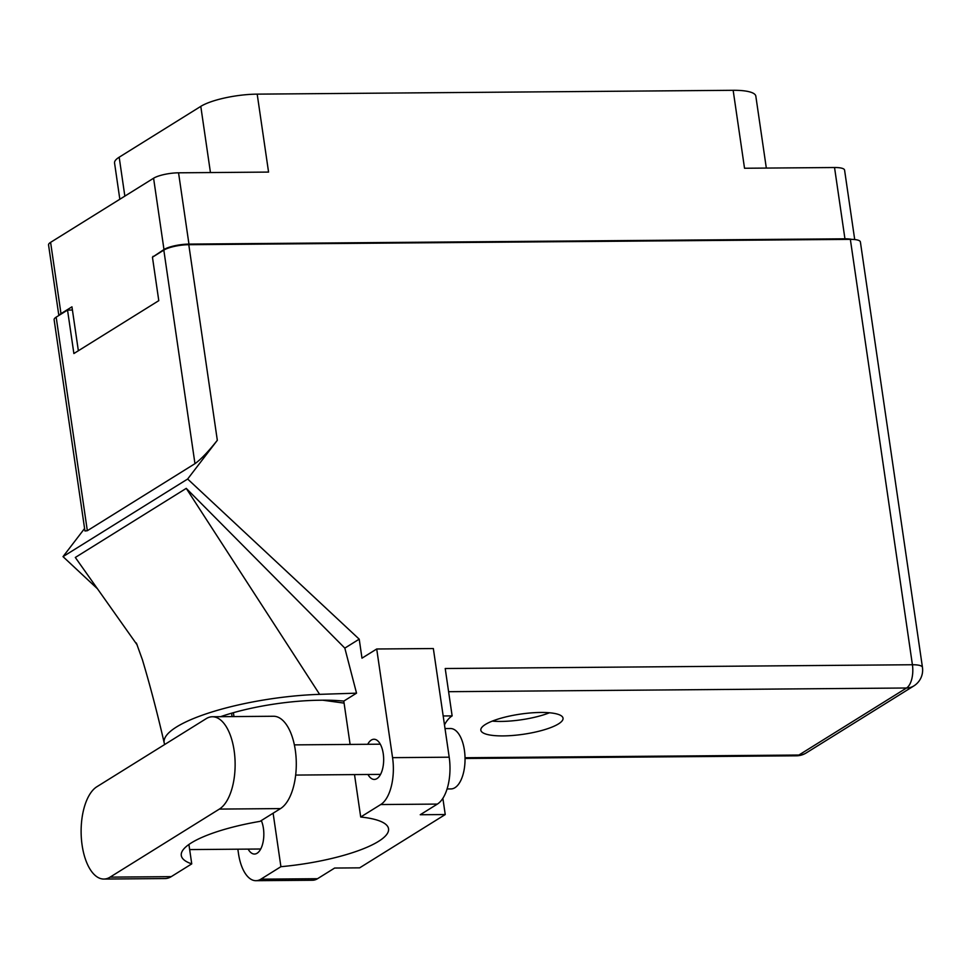 <?xml version="1.0" encoding="UTF-8"?>
<svg xmlns="http://www.w3.org/2000/svg" width="971" height="971" viewBox="0 0 971 971"><rect width="100%" height="100%" fill="white"/><g stroke="black" fill="none" stroke-linecap="round" stroke-linejoin="round"><path stroke-width="1.46" d="M851.713 239.376A18.728 4.6 171.7 0 0 844.94 238.805L188.957 244.097A18.728 4.6 171.7 0 0 163.978 249.523L153.09 256.793M210.452 172.559L200.791 106.373A42.287 10.378 -8.3 0 1 257.194 94.138L733.154 90.303L744.526 168.25L834.538 167.522A18.728 4.6 -8.3 0 1 844.576 170.107L854.711 239.546M58.843 315.49L48.55 244.935A18.728 4.6 -8.3 0 1 50.601 242.362L153.588 178.227A18.728 4.6 -8.3 0 1 178.555 172.814L268.566 172.085L257.194 94.138M200.791 106.373L119.178 157.205L124.846 196.13M733.154 90.303A42.287 10.378 -8.3 0 1 755.826 96.141L766.325 168.068M119.834 199.249L114.554 163.007A42.287 10.378 -8.3 0 1 119.178 157.205M78.36 350.749L71.951 306.824L60.991 313.645A18.728 4.6 171.7 0 0 59.182 315.284M153.831 256.332L153.03 256.344M96.894 786.728A47.118 22.357 -90.5 0 0 82.122 845.243A47.118 22.357 -90.5 0 0 103.861 879.058A47.118 22.357 -90.5 0 0 110.075 877.141L219.373 809.086A47.118 22.357 -90.5 0 0 234.848 757.064A47.118 22.357 -90.5 0 0 212.394 716.756A47.118 22.357 -90.5 0 0 206.18 718.674L96.894 786.728M445.021 728.553L450.459 728.517A30.21 14.334 89.5 0 1 464.405 750.195A30.21 14.334 89.5 0 1 450.957 788.925L447.061 788.962M248.139 849.115A20.088 9.528 -90.5 0 0 254.463 854.043A20.088 9.528 -90.5 0 0 263.408 828.287A20.088 9.528 -90.5 0 0 261.308 820.556M367.973 774.494A20.088 9.528 -90.5 0 0 374.296 779.422A20.088 9.528 -90.5 0 0 383.242 753.666A20.088 9.528 -90.5 0 0 373.969 739.247A20.088 9.528 -90.5 0 0 367.73 744.284M503.112 735.909A41.535 10.183 171.7 0 0 563.034 718.188A41.535 10.183 171.7 0 0 540.762 712.459A41.535 10.183 171.7 0 0 480.839 730.18A41.535 10.183 171.7 0 0 503.112 735.909M549.465 712.775A41.535 10.183 -8.3 0 1 500.987 721.429A41.535 10.183 -8.3 0 1 492.297 721.113M188.908 844.479L191.748 863.874L171.236 876.643L110.075 877.141M103.861 879.058L165.021 878.561A47.118 22.357 -90.5 0 0 171.236 876.643M392.563 757.659L376.712 648.992L433.345 648.543L449.197 757.198A37.76 17.915 89.5 0 1 437.363 804.085L380.729 804.546A37.76 17.915 -90.5 0 0 392.563 757.659L449.197 757.198M237.846 849.2L238.49 853.606A37.76 17.915 -90.5 0 0 255.907 880.697A37.76 17.915 -90.5 0 0 260.896 879.168L317.529 878.706L334.643 868.05L359.646 867.843L445.24 814.548L420.237 814.742L437.363 804.085M317.529 878.706A37.76 17.915 89.5 0 1 312.553 880.248L255.907 880.697M260.896 879.168L280.91 866.69L273.118 813.2M220.538 716.695A91.832 22.527 -8.3 0 1 320.527 700.225L322.396 700.2A91.832 22.527 -8.3 0 1 343.795 701.098L356.539 693.16L344.826 648.118L186.25 488.377L75.313 557.463L137.239 645.023M344.826 648.118L359.209 639.161L361.989 658.168L376.712 648.992M84.586 528.503L63.018 556.638L187.646 479.031L359.209 639.161M63.018 556.638L97.488 588.802M354.512 774.603L360.702 817.012L380.729 804.546M343.795 701.098L350.106 744.429M443.177 715.967L452.134 715.894L445.216 668.521L912.412 664.747L850.353 239.364L188.787 244.692L217.322 440.288L187.646 479.031M850.353 239.364A18.728 4.6 -8.3 0 1 860.391 241.949L922.45 667.332A18.728 4.6 171.7 0 0 912.412 664.747A18.728 8.885 89.5 0 1 906.538 688.002L448.602 691.692M56.172 317.153L87.329 530.712L84.95 530.979L54.121 319.726A18.728 4.6 -8.3 0 1 56.172 317.153L67.533 310.077L73.881 353.541L158.783 300.658L152.447 257.194L163.82 250.117A18.728 4.6 -8.3 0 1 188.787 244.692M67.533 310.077L72.424 310.028M87.329 530.712L194.965 463.677L163.82 250.117M217.322 440.288C208.425 451.539 200.973 459.344 194.965 463.677M280.91 866.69A91.832 22.527 171.7 0 0 388.546 828.785A91.832 22.527 171.7 0 0 360.702 817.012M444.475 724.852A43.04 20.427 89.5 0 1 452.134 715.894M445.24 814.548L442.861 798.296M322.748 700.2L344.086 703.113M356.539 693.16L319.617 694.35A113.279 27.783 171.7 0 0 164.257 743.106A113.279 27.783 171.7 0 0 164.742 744.478M186.25 488.377L319.617 694.35M191.748 863.874A91.832 22.527 171.7 0 1 181.286 855.5A91.832 22.527 171.7 0 1 260.022 821.357L280.522 808.588A47.118 22.357 -90.5 0 0 296.009 756.579A47.118 22.357 -90.5 0 0 273.555 716.258L212.394 716.756M844.94 238.805L834.538 167.522M178.555 172.814L188.957 244.097M50.601 242.362L60.991 313.645M163.978 249.523L153.588 178.227M465.024 757.732L798.89 755.037L906.538 688.002A18.728 15.827 -121.9 0 0 913.82 685.939A18.728 18.728 0 0 0 922.45 667.332M233.392 712.678L233.962 716.586M231.596 713.2L232.081 716.598M798.89 755.037A18.728 8.885 89.5 0 1 796.426 755.802A18.728 18.728 0 0 0 806.173 752.962A18.728 15.827 -121.9 0 1 798.89 755.037M280.522 808.588L219.373 809.086M189.661 849.589L260.701 849.006M295.657 775.076L380.535 774.385M294.371 744.878L380.292 744.187M164.257 743.106C157.338 713.066 150.044 685.259 142.385 659.673L136.365 643.008M465.036 758.472L796.426 755.802M806.173 752.962L913.82 685.939"/></g></svg>
